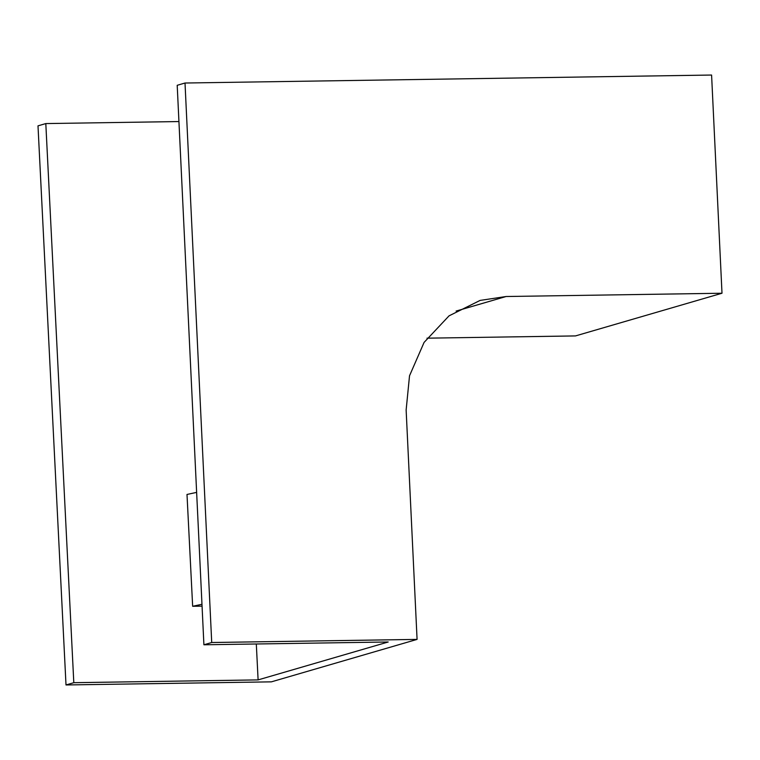 <?xml version="1.0" encoding="UTF-8"?>
<svg xmlns="http://www.w3.org/2000/svg" width="760" height="760" viewBox="0 0 760 760"><rect width="100%" height="100%" fill="white"/><g stroke="black" fill="none" stroke-linecap="round" stroke-linejoin="round"><path stroke-width="1.14" d="M178.932 121.552L45.809 123.576L73.805 682.689L258.106 679.896L256.31 643.995M196.641 492.385L186.998 494.456L192.65 606.281L202.065 606.138M45.809 123.576L38 125.846L66.006 684.959L271.367 681.853L417.078 639.397L406.134 410.01L409.526 375.782L424.089 342.399L449.046 315.846L480.12 300.409L506.103 296.514L722 293.236L711.588 75.04L185.012 83.02L177.203 85.3L203.908 644.784L388.208 641.991L258.106 679.896M73.805 682.689L66.006 684.959M185.012 83.02L211.717 642.514L417.078 639.397M211.717 642.514L203.908 644.784M722 293.236L575.491 335.92L426.997 338.172M192.65 606.281L201.98 604.276M506.103 296.514L456.095 311.077"/></g></svg>

